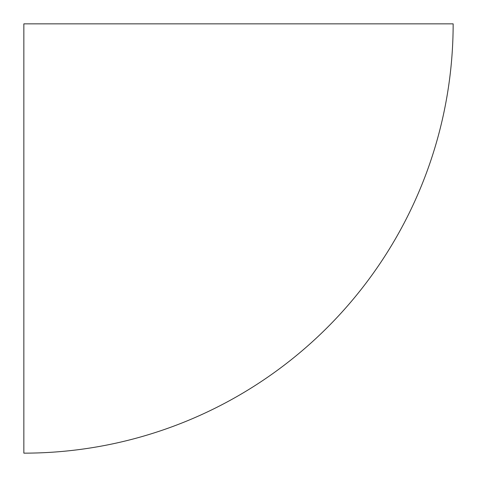<?xml version="1.0" encoding="UTF-8"?>
<svg xmlns="http://www.w3.org/2000/svg" width="477" height="477" viewBox="0 0 477 477"><rect width="100%" height="100%" fill="white"/><g stroke="black" fill="none" stroke-linecap="round" stroke-linejoin="round"><path stroke-width="0.72" d="M453.15 23.85L23.85 23.85L23.85 453.15A429.3 429.3 0 0 0 453.15 23.85"/></g></svg>
